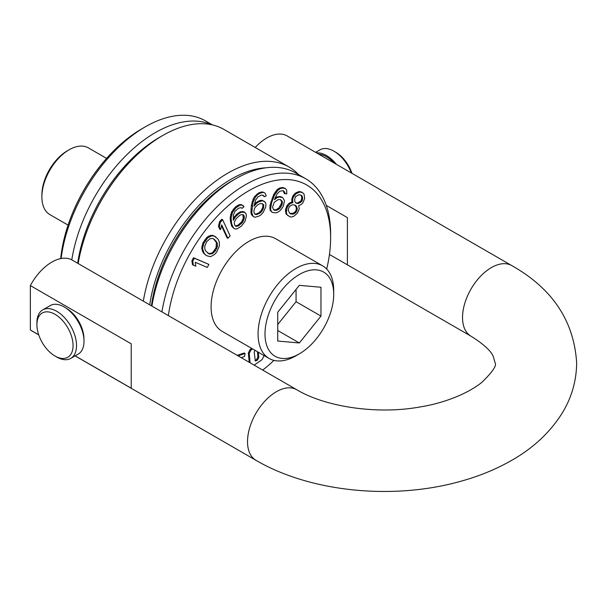 <?xml version="1.0" encoding="UTF-8"?>
<svg xmlns="http://www.w3.org/2000/svg" width="607" height="607" viewBox="0 0 607 607"><rect width="100%" height="100%" fill="white"/><g stroke="black" fill="none" stroke-linecap="round" stroke-linejoin="round"><path stroke-width="0.91" d="M511.739 265.578C552.408 288.522 574.047 320.982 576.65 362.948C576.468 380.961 571.612 397.752 562.067 413.314C549.418 433.345 531.573 449.62 508.537 462.117C493.188 470.539 476.336 477.178 457.974 482.049C391.462 500.031 310.094 491.974 255.964 460.311A40.76 23.536 -60 0 1 247.527 441.653A40.76 23.536 -60 0 1 265.32 400.635A40.76 23.536 -60 0 1 296.724 389.717C324.866 406.72 377.167 414.938 420.454 406.88C443.102 403.291 467.557 393.989 482.004 382.22C492.512 371.939 496.89 365.513 495.13 362.948L493.225 356.355C490.851 350.732 483.43 344.01 470.979 336.179A40.76 23.536 -60 0 1 462.534 317.514A40.76 23.536 -60 0 1 480.327 276.496A40.76 23.536 -60 0 1 511.739 265.578L287.217 135.945A40.76 23.536 120 0 0 255.228 147.486M347.394 217.617L347.394 251.04L347.394 217.617L326.3 205.439M347.394 251.04L347.394 264.827L329.449 254.462M296.724 389.717L72.142 260.054A40.76 23.536 120 0 0 30.35 285.578L30.35 329.98L38.711 334.814M75.154 355.854L131.226 388.222L131.226 343.82L30.35 285.578M30.35 329.98A40.76 23.536 120 0 0 31.443 330.686L38.742 334.897M131.226 343.82L131.226 388.222M83.925 339.047A24.826 14.333 -120 0 0 83.933 338.714A24.826 14.333 -120 0 0 66.087 308.151M255.046 217.238L258.961 216.107L261.002 214.787L263.165 212.465L265.669 207.131L265.965 204.62L265.456 202.435L262.634 200.735L258.719 201.865L256.678 203.186L254.06 206.175L255.494 200.325L257.77 197.002L261.405 195.029L263.613 195.553L264.227 196.729L266.215 195.917L265.031 193.056L263.226 192.366L259.705 193.337L257.664 194.657L255.509 196.979L252.998 202.313L251.776 212.852L253.233 216.547L255.046 217.238M168.367 315.61A115.558 66.717 -60 0 1 255.828 187.024A115.558 66.717 -60 0 1 330.618 237.861A115.558 66.717 -60 0 1 326.687 269.045M273.947 360.391A115.558 66.717 -60 0 1 262.702 370.065M251.723 348.41L250.054 349.579L248.339 353.016L249.242 362.296M238.081 355.854L245.069 353.471L244.204 352.971L237.216 355.353M322.628 265.843L275.646 238.718A53.477 30.874 120 0 0 234.439 253.051A53.477 30.874 120 0 0 211.092 306.869A53.477 30.874 120 0 0 222.17 331.346L269.151 358.471A53.477 30.874 -60 0 1 258.074 333.994A53.477 30.874 -60 0 1 281.413 280.176A53.477 30.874 -60 0 1 322.628 265.843A53.477 30.874 -60 0 1 333.706 290.328L333.706 294.319A48.59 28.051 -60 0 1 299.35 353.828A48.59 28.051 -60 0 1 264.993 333.994A48.59 28.051 -60 0 1 299.35 274.485A48.59 28.051 -60 0 1 333.706 294.319M208.876 264.417L193.481 257.725L191.903 260.737L192.487 264.667L193.352 265.168L195.826 266.223L195.242 262.285L207.298 267.429L208.876 264.417L194.346 258.225L192.768 261.23L193.352 265.168M215.857 236.882L212.42 235.349L209.112 235.933L206.767 237.504L202.875 243.012L201.714 248.149L203.299 252.922L206.327 255.615L210.515 256.708L214.552 254.5L216.745 251.988L219.355 245.956L219.294 241.95L218.019 239.082L214.332 236.123L211.676 235.789L207.632 237.997L203.74 243.513L202.579 248.65L204.164 253.415L206.327 255.615M222.64 219.764L221.775 219.264L219.552 221.623L218.452 226.388L219.726 229.143L220.591 229.643L221.692 224.871L227.906 238.285L230.121 235.926L222.64 219.764L220.417 222.124L219.317 226.889L220.591 229.643M221.479 225.781L227.041 237.785L227.906 238.285M244.909 212.321L241.336 212.222L239.287 213.33L235.402 216.828L233.308 220.379L233.331 215.075L234.962 211.411L238.452 208.224L241.032 207.655L242.034 208.322L244.006 206.79L241.935 205.037L239.75 205.295L236.123 207.632L232.451 212.404L231.1 217.769L231.684 224.036L233.703 228.232L235.167 229.014L237.36 228.756L241.381 226.108L245.053 221.335L246.404 215.971L246.055 213.839L244.052 211.82L240.471 211.722L236.449 214.37L233.164 218.657M240.926 207.662L242.034 208.322M243.399 205.819L241.07 204.536L238.885 204.794L235.258 207.131L231.586 211.904L230.235 217.268L230.334 220.561L231.699 226.214L233.703 228.232M264.44 201.425L261.769 200.234L259.842 200.553L255.813 202.685L254.379 204.324M262.808 195.166L264.227 196.729M265.031 193.056L262.361 191.865L258.848 192.836L254.644 196.478L253.218 198.975L251.328 205.485L250.911 212.351L251.412 214.529L253.233 216.547M282.672 197.518L279.258 197.025L277.278 197.571L274.394 199.711L277.096 193.891L279.797 191.228L283.219 190.659L284.842 192.222L285.017 193.8L286.823 193.785L286.641 190.097L285.381 188.527L282.323 188.033L280.343 188.587L277.998 190.188L274.576 194.968L271.686 202.374L270.601 208.709L270.965 210.811L272.224 212.382L275.639 212.875L277.627 212.321L279.964 210.72L281.769 208.588L283.393 205.94L284.471 200.659L282.672 197.518L280.191 196.509L276.413 197.078L274.994 198.125M283.257 190.681L284.152 193.307L285.017 193.8M285.381 188.527L282.9 187.517L279.478 188.087L277.133 189.688L273.711 194.468L269.925 205.576L270.1 210.318L272.224 212.382M302.916 192.867L299.175 191.471L295.161 193.246L293.158 195.454L291.739 199.301L292.035 202.093L289.167 203.178L287.164 205.386L285.465 209.734L286.056 214.005L289.805 216.729L291.527 217.002L293.826 216.267L297.544 213.019L299.251 208.671L298.659 205.72L301.239 204.483L302.961 202.776L304.661 198.428L304.069 194.157L302.916 192.867L300.04 191.971L296.019 193.747L293.166 197.472L292.604 199.802L292.9 202.594L290.032 203.679L287.179 207.397L286.337 212.215L286.921 214.506L288.075 215.788M213.626 238.938L216.411 242.557L216.062 247.724L212.814 252.322L211.357 253.21L208.618 253.582L207.7 253.058M242.883 214.658L243.301 218.163L241.677 221.828L237.792 225.326L235.319 225.88M262.323 203.588L262.831 204.096L262.877 206.941L261.336 210.447L258.779 212.936L256.002 214.074L254.599 213.937M280.548 199.665L281.625 201.759L281.443 203.345L278.742 208.118L276.041 209.726L273.522 209.749L272.589 207.108L274.212 202.351L277.991 199.673L280.517 199.65L282.134 201.213L282.308 203.846L280.866 207.017L279.607 208.611L276.906 210.227L274.387 210.25L273.484 209.734M294.964 205.029L296.368 207.738L296.095 210.227L295.237 211.737L293.234 213.285L289.751 213.376M300.662 194.946L301.489 196.023L301.785 198.155L300.935 200.993L297.498 203.079L295.738 202.784M161.948 311.899A120.444 69.539 -60 0 1 220.796 203.14A120.444 69.539 -60 0 1 305.67 178.724A120.444 69.539 -60 0 1 330.618 233.87L330.618 237.861M305.67 178.724L295.639 172.934A120.444 69.539 120 0 0 235.417 178.906A120.444 69.539 120 0 0 151.917 306.11M235.417 178.906L231.957 180.901A115.558 66.717 120 0 0 151.424 305.822M71.785 259.857A120.444 69.539 -60 0 1 128.153 153.434A120.444 69.539 -60 0 1 211.722 124.746M212.458 124.913L205.485 120.884A120.444 69.539 120 0 0 145.263 126.855A120.444 69.539 120 0 0 61.125 258.514M145.263 126.855L141.803 128.851A115.558 66.717 120 0 0 60.692 258.597M69.115 149.785L67.385 150.786A36.071 20.828 -60 0 0 41.883 194.961L41.883 196.956A38.514 22.239 -60 0 1 69.115 149.785A38.514 22.239 -60 0 1 88.372 147.88L106.589 158.397M68.075 225.106L49.857 214.59A38.514 22.239 -60 0 1 41.883 196.956M250.107 362.796L249.204 353.517L250.919 350.08L252.588 348.911M263.711 355.33L263.795 356.18L262.08 359.617L254.174 365.148M254.864 350.224L254.196 352.257L255.357 361.013L257.512 360.019L258.794 357.44L258.286 352.204M257.421 351.703L257.929 356.939L256.647 359.519L255.039 360.535M245.069 353.471L244.583 356.476L241.169 357.637M299.35 353.828L295.89 355.823A53.477 30.874 -60 0 1 269.151 358.471M299.35 342.978L320.966 316.088L320.966 287.263L299.35 285.336L277.733 312.226L277.733 341.043L299.35 342.978L277.733 330.496M296.064 289.418L296.064 301.709L277.733 324.51M296.064 301.709L320.966 316.088M193.481 257.725L194.346 258.225M191.903 260.737L192.768 261.23M206.031 251.366L204.916 249.439L204.771 246.138L206.646 241.73L209.969 238.794L212.708 238.414L214.476 239.424L217.276 243.058L217.42 246.359L215.546 250.767L212.222 253.711L209.483 254.083L206.031 251.366M243.544 214.825L244.355 217.078L244.166 218.664L242.542 222.329L238.657 225.819L236.077 226.388L235.076 225.721L234.264 223.475L234.454 221.889L236.146 218.649L240.031 215.159L241.282 214.658L243.544 214.825M263.696 204.597L263.172 209.112L260.896 212.442L256.867 214.575L254.659 214.051L253.817 211.532L254.561 208.353L255.471 207.025L258.028 204.536L260.813 203.398L262.831 204.096M289.789 213.421L288.34 210.667L288.613 208.178L289.471 206.668L291.474 205.12L293.196 204.734L295.784 205.477L297.233 208.239L296.96 210.72L296.102 212.238L294.099 213.785L292.377 214.172L289.789 213.421M301.489 195.393L302.354 196.516L302.65 198.656L301.8 201.494L298.363 203.58L295.776 202.837L294.911 201.706L294.615 199.566L295.457 196.736L298.902 194.65L301.489 195.393M203.299 252.922L204.164 253.415M202.427 251.237L203.292 251.738M202.025 250.046L202.89 250.547M201.714 248.149L202.579 248.65M201.972 246.04L202.837 246.541M202.875 243.012L203.74 243.513M204.582 240.015L205.447 240.509M206.767 237.504L207.632 237.997M209.112 235.933L209.976 236.434M210.811 235.288L211.676 235.789M212.42 235.349L213.285 235.85M213.467 235.622L214.332 236.123M208.618 253.582L209.483 254.083M211.357 253.21L212.222 253.711M212.814 252.322L213.679 252.823M214.681 250.266L215.546 250.767M216.062 247.724L216.927 248.225M216.555 245.858L217.42 246.359M216.411 242.557L217.276 243.058M215.295 240.638L216.16 241.131M218.452 226.388L219.317 226.889M219.552 221.623L220.417 222.124M242.656 211.464L243.521 211.964M231.699 226.214L232.564 226.715M230.819 223.543L231.684 224.036M230.334 220.561L231.199 221.062M230.235 217.268L231.1 217.769M230.683 214.529L231.548 215.03M231.586 211.904L232.451 212.404M233.354 209.089L234.219 209.59M235.258 207.131L236.123 207.632M236.844 205.902L237.709 206.403M238.885 204.794L239.75 205.295M241.07 204.536L241.935 205.037M234.537 216.327L235.402 216.828M236.449 214.37L237.307 214.87M238.422 212.837L239.287 213.33M240.471 211.722L241.336 212.222M243.278 215.303L244.143 215.796M236.54 225.819L237.405 226.32M237.792 225.326L238.657 225.819M240.562 223.171L241.427 223.672M241.677 221.828L242.542 222.329M242.724 220.053L243.589 220.553M243.301 218.163L244.166 218.664M243.49 216.578L244.355 217.078M261.769 200.234L262.634 200.735M259.842 200.553L260.707 201.046M257.854 201.365L258.719 201.865M255.813 202.685L256.678 203.186M262.361 191.865L263.226 192.366M260.433 192.184L261.298 192.685M258.848 192.836L259.705 193.337M256.799 194.157L257.664 194.657M254.644 196.478L255.509 196.979M253.218 198.975L254.083 199.475M252.133 201.812L252.998 202.313M251.328 205.485L252.193 205.985M250.919 208.998L251.784 209.498M250.911 212.351L251.776 212.852M251.412 214.529L252.277 215.03M263.051 205.439L263.916 205.94M254.872 214.066L255.737 214.567M256.002 214.074L256.867 214.575M258.779 212.936L259.644 213.429M260.031 211.942L260.896 212.442M261.336 210.447L262.201 210.948M262.307 208.611L263.172 209.112M262.877 206.941L263.742 207.442M270.1 210.318L270.965 210.811M269.743 208.209L270.601 208.709M269.925 205.576L270.783 206.077M270.828 201.881L271.686 202.374M272.088 198.178L272.953 198.671M273.711 194.468L274.576 194.968M275.335 191.82L276.2 192.32M277.133 189.688L277.998 190.188M279.478 188.087L280.343 188.587M281.458 187.533L282.323 188.033M282.9 187.517L283.765 188.018M283.977 191.721L284.842 192.222M276.413 197.078L277.278 197.571M278.393 196.524L279.258 197.025M280.191 196.509L281.056 197.009M281.625 201.759L282.49 202.26M281.443 203.345L282.308 203.846M281.269 200.712L282.134 201.213M273.522 209.749L274.387 210.25M276.041 209.726L276.906 210.227M277.3 209.18L278.165 209.681M278.742 208.118L279.607 208.611M280.002 206.517L280.866 207.017M280.904 204.931L281.769 205.432M292.035 202.093L292.9 202.594M291.178 202.29L292.043 202.791M291.747 201.281L292.612 201.782M291.739 199.301L292.604 199.802M292.301 196.972L293.166 197.472M293.158 195.454L294.023 195.955M295.161 193.246L296.019 193.747M296.876 192.207L297.741 192.7M299.175 191.471L300.04 191.971M300.897 191.744L301.762 192.244M286.056 214.005L286.921 214.506M285.472 211.714L286.337 212.215M285.465 209.734L286.329 210.234M286.314 206.896L287.179 207.397M287.164 205.386L288.029 205.887M289.167 203.178L290.032 203.679M290.078 213.55L290.943 214.051M291.512 213.672L292.377 214.172M293.234 213.285L294.099 213.785M295.237 211.737L296.102 212.238M296.095 210.227L296.96 210.72M296.368 207.738L297.233 208.239M295.791 206.107L296.656 206.608M301.489 196.023L302.354 196.516M296.064 202.958L296.929 203.459M297.498 203.079L298.363 203.58M299.509 202.192L300.374 202.692M300.935 200.993L301.8 201.494M301.512 199.984L302.377 200.485M301.785 198.155L302.65 198.656M149.724 304.843A117.394 67.779 -60 0 1 265.874 167.82M143.32 301.148A122.28 70.602 -60 0 1 203.307 191.425A122.28 70.602 -60 0 1 289.069 167.024A122.28 70.602 -60 0 1 298.697 174.702M289.069 167.024L223.93 129.412A122.28 70.602 120 0 0 162.79 135.475A122.28 70.602 120 0 0 78.182 263.537M162.79 135.475L159.33 137.47A117.394 67.779 120 0 0 77.673 263.241M70.723 358.411L78.22 354.078A28.005 16.169 -120 0 0 82.506 331.642A28.005 16.169 -120 0 0 64.213 306.967A28.005 16.169 -120 0 0 50.214 305.579L42.718 309.904A28.005 16.169 60 0 1 56.724 311.292A28.005 16.169 60 0 1 75.018 335.967A28.005 16.169 60 0 1 70.723 358.411A28.005 16.169 60 0 1 56.724 357.022L54.994 356.021A25.555 14.758 60 0 1 36.921 324.722A25.555 14.758 60 0 1 54.994 314.289A25.555 14.758 60 0 1 73.068 345.588A25.555 14.758 60 0 1 54.994 356.021L56.724 357.022M36.921 324.722L36.921 322.727A28.005 16.169 60 0 1 42.718 309.904M316.558 152.888A28.005 16.169 60 0 1 326.498 155.544A28.005 16.169 60 0 1 336.437 164.368M351.294 172.942A28.005 16.169 -120 0 0 333.994 151.211L333.994 151.211A28.005 16.169 -120 0 0 319.988 149.83L315.617 152.349M333.994 151.211L335.717 152.213L333.994 151.211M351.969 173.336A25.555 14.758 -120 0 0 335.717 152.213M249.204 353.517L248.339 353.016M250.054 349.579L250.919 350.08M257.929 356.939L258.794 357.44M257.512 360.019L256.647 359.519M255.684 360.186L256.549 360.687M334.093 163.01A26.496 15.296 -120 0 0 326.498 156.773A26.496 15.296 -120 0 0 318.903 154.246M470.979 336.179L347.394 264.827M75.093 355.884L255.964 460.311"/></g></svg>
